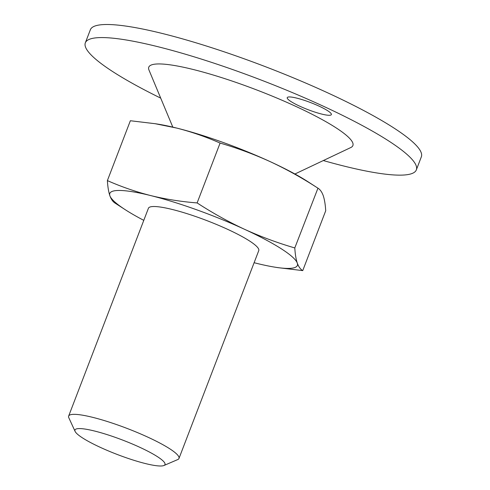 <?xml version="1.0" encoding="UTF-8"?>
<svg xmlns="http://www.w3.org/2000/svg" width="490" height="490" viewBox="0 0 490 490"><rect width="100%" height="100%" fill="white"/><g stroke="black" fill="none" stroke-linecap="round" stroke-linejoin="round"><path stroke-width="0.73" d="M220.096 143.074C206.088 136.875 191.627 131.877 176.7 128.068L155.177 123.713L130.358 120.736L107.383 180.596C121.391 186.788 135.859 191.792 150.779 195.596C165.767 199.234 181.214 201.678 197.121 202.927L220.096 143.074C237.338 148.09 254.108 154.313 270.407 161.737C286.681 169.344 302.471 178.121 317.777 188.08C320.05 189.391 321.863 191.89 323.216 195.584C324.509 199.448 325.342 204.508 325.715 210.761L302.74 270.615L277.928 267.644M197.121 202.927C212.452 212.917 228.242 221.701 244.486 229.271C260.827 236.701 277.597 242.924 294.796 247.94C295.17 254.194 296.003 259.253 297.295 263.118A100.456 16.011 21 0 1 274.97 267.179A100.456 16.011 21 0 1 256.399 263.289A100.456 16.011 21 0 1 254.114 262.707M155.177 123.701L158.129 124.172A100.456 16.011 21 0 1 176.7 128.068A100.456 16.011 21 0 1 270.407 161.737A100.456 16.011 21 0 1 307.812 181.631L317.949 188.191L294.796 247.94M160.714 98.129A177.276 28.261 21 0 1 85.334 42.832A177.276 28.261 21 0 1 101.559 37.571A177.276 28.261 21 0 1 292.775 92.763A177.276 28.261 21 0 1 416.335 169.889A177.276 28.261 21 0 1 323.32 160.549M318.916 106.073A23.636 3.767 -159 0 0 287.226 97.645A23.636 3.767 -159 0 0 307.947 109.631A23.636 3.767 -159 0 0 331.363 114.587A23.636 3.767 -159 0 0 318.916 106.073M172.817 127.124L148.997 70.076A109.319 17.426 21 0 1 158.778 63.939A109.319 17.426 21 0 1 284.084 101.136A109.319 17.426 21 0 1 350.797 147.539L294.919 173.999M85.334 42.832L90.356 29.761A177.276 28.261 21 0 1 106.575 24.5A177.276 28.261 21 0 1 297.791 79.692A177.276 28.261 21 0 1 421.351 156.818L416.335 169.889M143.784 220.353A100.456 16.011 21 0 1 125.287 209.726A100.456 16.011 21 0 1 109.883 195.767A100.456 16.011 21 0 1 150.779 195.596A100.456 16.011 21 0 1 244.486 229.271A100.456 16.011 21 0 1 297.295 263.118C298.655 266.811 300.468 269.31 302.74 270.615M79.362 428.579A48.216 7.687 21 0 1 134.873 445.085A48.216 7.687 21 0 1 163.948 465.5A48.216 7.687 21 0 1 117.214 454.463A48.216 7.687 21 0 1 75.099 431.396A48.216 7.687 21 0 1 79.362 428.579M75.099 431.396L68.827 417.786A59.094 9.42 21 0 1 68.649 416.09A59.094 9.42 21 0 1 74.051 414.338A59.094 9.42 21 0 1 137.794 432.731A59.094 9.42 21 0 1 178.979 458.444A59.094 9.42 21 0 1 177.711 459.583L163.948 465.5M68.649 416.09L148.421 208.268A59.094 9.42 21 0 1 153.829 206.511A59.094 9.42 21 0 1 217.572 224.91A59.094 9.42 21 0 1 258.757 250.617L178.979 458.444M115.328 203.27C113.055 201.966 111.236 199.467 109.883 195.767C108.59 191.902 107.757 186.849 107.383 180.596M274.97 267.179L277.922 267.65M125.287 209.726L115.156 203.16"/></g></svg>
